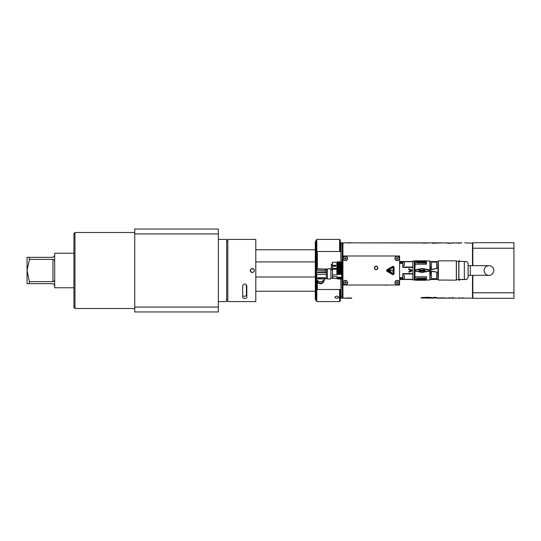 <?xml version="1.0" encoding="UTF-8"?>
<svg xmlns="http://www.w3.org/2000/svg" width="541" height="541" viewBox="0 0 541 541"><rect width="100%" height="100%" fill="white"/><g stroke="black" fill="none" stroke-linecap="round" stroke-linejoin="round"><path stroke-width="0.81" d="M341.736 262.94C341.756 261.803 341.77 261.776 341.79 262.872L341.844 269.181M340.857 261.979L340.857 244.417L342.068 243.207L342.027 278.345L341.682 268.755L341.79 278.196L341.486 277.134L341.614 278.676L341.418 277.134L340.999 278.175L340.512 277.134L340.641 278.676L340.62 277.276M439.671 297.902L421.175 298.003C420.438 297.645 422.44 297.422 427.18 297.34C430.717 297.34 432.448 297.536 432.374 297.949L424.678 298.044L433.327 298.138L433.327 297.361L436.249 297.449L433.327 297.361M316.674 252.194L316.674 270.365M316.674 279.345L316.674 288.813L317.364 289.503L340.857 289.503M340.857 278.865L340.857 296.583L342.068 297.793L342.933 297.793M342.027 278.345L342.068 297.793M344.658 242.794L342.933 242.862L342.933 298.138L344.658 298.206M342.933 285.012L399.589 285.012L399.589 255.988L342.933 255.988M343.102 258.409A2.245 2.245 0 0 0 346.477 260.349A2.245 2.245 0 0 0 346.477 256.461A2.245 2.245 0 0 0 343.102 258.409M394.93 258.409A2.245 2.245 0 0 0 398.298 260.349A2.245 2.245 0 0 0 398.298 256.461A2.245 2.245 0 0 0 394.93 258.409M343.102 282.591A2.245 2.245 0 0 0 346.477 284.539A2.245 2.245 0 0 0 346.477 280.651A2.245 2.245 0 0 0 343.102 282.591M399.42 282.591A2.245 2.245 0 0 0 397.175 280.346A2.245 2.245 0 0 0 394.93 282.591A2.245 2.245 0 0 0 397.175 284.837A2.245 2.245 0 0 0 399.42 282.591M374.338 267.876A1.765 1.765 0 0 0 376.096 269.634A1.765 1.765 0 0 0 377.861 267.876A1.765 1.765 0 0 0 376.096 266.111A1.765 1.765 0 0 0 374.338 267.876M343.278 258.409A2.076 2.076 0 0 1 345.347 256.333A2.076 2.076 0 0 1 347.423 258.409A2.076 2.076 0 0 1 345.347 260.478A2.076 2.076 0 0 1 343.278 258.409M346.145 258.409L345.753 257.719L344.955 257.719L344.556 258.409L344.955 259.098L345.753 259.098L346.145 258.409M395.099 258.409A2.076 2.076 0 0 1 397.175 256.333A2.076 2.076 0 0 1 399.244 258.409A2.076 2.076 0 0 1 397.175 260.478A2.076 2.076 0 0 1 395.099 258.409M397.973 258.409L397.574 257.719L396.776 257.719L396.377 258.409L396.776 259.098L397.574 259.098L397.973 258.409M343.278 282.591A2.076 2.076 0 0 1 345.347 280.522A2.076 2.076 0 0 1 347.423 282.591A2.076 2.076 0 0 1 345.354 284.667A2.076 2.076 0 0 1 343.278 282.591M346.145 282.591L345.753 281.902L344.955 281.902L344.556 282.591L344.955 283.281L345.753 283.281L346.145 282.591M395.126 282.294A2.076 2.076 0 0 1 398.46 280.962A2.076 2.076 0 0 1 397.939 284.519A2.076 2.076 0 0 1 395.126 282.294M397.966 282.706L397.669 281.962L396.878 281.854L396.384 282.476L396.681 283.22L397.473 283.335L397.966 282.706M376.096 266.145A1.724 1.724 0 0 0 374.372 267.876A1.724 1.724 0 0 0 376.096 269.601A1.724 1.724 0 0 0 377.828 267.876A1.724 1.724 0 0 0 376.096 266.145M374.582 267.876A1.522 1.522 0 0 0 376.096 269.398A1.522 1.522 0 0 0 377.618 267.876A1.522 1.522 0 0 0 376.096 266.355A1.522 1.522 0 0 0 374.582 267.876M387.126 271.399A1.035 1.035 0 0 1 387.126 269.601L392.509 266.49A1.035 1.035 0 0 1 394.064 267.389L394.064 273.611A1.035 1.035 0 0 1 392.509 274.51L387.126 271.399M387.295 269.905A0.69 0.69 0 0 0 387.295 271.095L392.685 274.206A0.69 0.69 0 0 0 393.72 273.611L393.72 267.389A0.69 0.69 0 0 0 392.685 266.794L387.295 269.905M387.539 270.317L393.233 267.389L393.233 273.611L387.539 270.317M388.587 270.554L390.48 271.129L390.176 270.392L392.78 270.94L391.873 270.257L392.293 270.71L389.716 269.932L390.217 270.791L388.587 270.101L388.587 270.554M350.331 297.908L344.313 298.138M424.678 297.895L421.175 298.003M436.249 297.361L436.249 298.138L437.006 298.138C435.322 297.827 447.671 297.8 446.102 298.138L455.84 298.125L451.336 297.868M449.936 297.449L449.936 298.138L451.336 298.071M449.936 298.138L472.489 298.138L472.834 297.793M465.882 298.138L456.57 298.138M449.936 297.888L446.886 298.138M443.052 297.881L440.056 298.138L446.095 298.138M443.052 298.125L437.006 298.138M433.327 297.895L436.249 297.895M350.223 297.848L350.595 297.827M344.833 242.875L340.309 242.862M351.772 242.794L345.002 242.801M425.726 242.963L351.772 242.862L423.603 242.862L423.603 243.261L423.603 242.862L425.726 243.281M441.97 242.895L432.252 243.261L432.252 242.862L423.603 242.862M435.972 242.862L438.974 242.997M444.607 242.895L438.974 242.895M448.854 242.997L445.804 242.875M450.254 243.004C445.527 242.801 442.856 242.916 450.254 243.274L454.758 242.916L451.708 242.916L451.708 243.274M461.75 243.004L451.708 242.916M455.529 242.862L458.545 243.004M351.772 298.138L340.309 298.138M428.878 297.354L428.878 297.949M424.678 298.044L424.678 297.374M452.79 297.875L452.79 297.428M458.545 242.875L461.75 242.868L458.545 242.875L458.545 243.572M441.97 242.862L438.981 242.862M427.816 242.882L427.816 243.274M347.417 242.862L351.427 242.828M345.246 242.794L350.636 243.024M350.947 242.794L350.061 242.794M348.715 242.808L345.144 242.794M345.002 298.199L351.772 298.206M345.246 298.199L347.417 298.138M351.427 298.172L350.947 297.996M350.061 298.206L350.947 298.206M350.115 298.206L345.144 298.206M347.329 298.206L348.6 298.206M382.318 285.012L392.685 285.012M385.253 285.148L387.153 285.148M399.589 261.519L402.768 261.519L402.768 267.403L412.857 267.403L412.857 273.597L402.768 273.597L402.768 278.487L399.589 278.487M408.726 271.575L409.03 272.265L411.383 271.224A0.798 0.798 0 0 0 411.383 269.776L408.597 268.904L408.726 269.425L411.079 270.466L408.726 271.575L409.03 272.265M402.768 261.519L412.857 261.519L412.857 260.999L414.311 260.999L414.311 280.001L412.857 280.001L412.857 279.481L399.589 279.481M402.768 279.481L402.768 278.487M402.768 279.284L412.857 279.284L412.857 273.983L402.768 273.983M402.768 267.017L412.857 267.017L412.857 261.716L402.768 261.716M414.311 280.001L414.311 260.999M404.431 264.157L404.431 263.027M404.431 264.657L404.431 264.292M414.629 279.758L414.629 261.242L414.602 279.683L415.075 279.907A101.647 72.717 -178.4 0 0 415.468 280.231L425.977 280.272L425.977 279.771L415.596 279.771A104.494 104.19 -0 0 1 415.204 279.325L415.075 279.325A101.654 101.153 -168.1 0 0 415.468 279.765L415.542 280.272M414.961 269.945L422.095 268.525L429.892 269.837L422.095 268.762L429.297 270.142L429.297 270.858L422.102 272.157L414.961 271.055L422.095 272.475L429.879 271.027M416.671 261.77L416.881 262.703L416.881 262.006L426.578 262.006L425.977 260.816L415.596 260.816L415.468 261.33A101.694 101.404 -14.9 0 0 415.075 261.77L415.15 263.974L426.369 263.873L426.369 262.703L416.671 262.703L416.671 261.77L415.15 261.763L414.947 269.81L422.095 268.525M415.116 261.147L415.096 261.161A101.654 70.269 -1.6 0 1 415.468 260.863L415.468 261.33M426.578 280.028L429.892 280.028L429.825 271.115L422.095 272.421L415.015 271.142L414.873 276.877L426.578 276.857L426.369 278.338L426.369 277.127M416.881 278.338L416.671 279.325L415.204 279.325M425.977 280.272L426.578 279.088L416.881 279.088M414.961 271.055L415.522 270.987L415.522 270.013L422.095 268.579L429.967 269.837L429.892 260.972L416.671 260.809M426.234 261.026L415.15 260.769L415.15 261.114M426.369 262.703L426.578 264.143L415.15 263.974A93.086 88.454 -0 0 0 414.994 264.143L426.578 264.143M414.947 276.864L426.578 276.857M415.075 279.325L415.15 277.026L415.15 279.332M416.671 279.325L416.671 278.338L426.369 278.338M426.578 279.088L425.977 279.771M422.095 272.475L415.522 270.987L415.542 270.101L422.102 268.843M419.863 271.21L420.08 270.013L419.478 271.251L418.869 270.013L418.957 271.21L419.863 271.21L419.478 271.426M421.811 270.723L421.074 270.013L420.425 270.459L421.114 270.196L421.595 270.723L420.425 270.723L420.472 271.075L421.676 271.163L420.817 271.386L420.425 270.899M423.319 271.163L423.535 269.31L423.319 270.284L422.67 270.013L422.156 270.547L422.67 270.013M422.156 270.899L422.156 270.547M424.746 270.013L425.26 270.635L424.746 270.013L423.88 270.635L424.401 270.013M424.746 271.426L424.401 271.426M415.204 261.77A104.102 103.953 180 0 1 415.596 261.33L425.977 261.33L426.578 262.006M415.488 260.843L415.075 261.181L415.15 260.769M425.977 261.33L425.977 260.816M422.102 272.157L429.311 270.946L429.311 270.054L429.879 269.973M430.102 279.623L430.102 270.798L436.851 272.245L431.576 271.237M430.102 269.668L430.183 270.892A243.639 85.803 10.5 0 1 436.81 272.164L436.851 272.245M430.102 270.892L430.102 261.181L430.102 269.864L437 268.546L436.479 262.121L431.637 262.121L431.17 267.004L430.203 267.004L430.203 269.587L431.576 269.432L430.183 269.77L437 268.546L431.61 269.317L431.231 267.011L431.637 262.121L436.479 262.121L436.891 268.505M438.217 279.467L430.203 279.467L430.102 279.034M430.102 271.007L430.102 279.278L437.906 279.291L438.014 261.641L430.203 261.567L430.102 268.18L431.305 268.18L431.231 267.011M430.102 273.645L431.231 273.672L431.637 278.703L436.479 278.703L431.637 278.703L431.17 273.678L431.556 271.332L430.203 271.088L430.102 279.197M430.102 269.864L430.203 270.804L437 272.123L436.479 278.703L436.891 272.157M436.851 268.424L431.576 269.432M431.366 268.16L431.684 269.404M438.014 261.661L438.082 279.203L430.203 279.325L437.906 279.467M438.359 280.17L438.359 260.83L438.217 280.035L456.32 280.17L456.32 260.83L456.32 280.17M456.394 261.242L456.394 279.758L456.394 261.242M456.462 279.69L458.775 279.69L458.775 261.31L458.842 270.662M458.91 280.17L458.91 260.83L458.842 280.103L459.776 280.17L459.776 279.42L464.34 279.42C467.465 279.46 467.465 279.501 464.34 279.541L459.776 279.541M458.91 260.83L459.776 260.83L459.776 261.459L464.34 261.459C467.465 261.499 467.465 261.54 464.34 261.58M464.34 261.459L464.34 279.42C467.465 279.46 467.465 279.501 464.34 279.541M468.107 263.244L468.107 277.756L468.141 263.386L466.626 261.513M493.791 270.5A4.835 4.835 0 0 1 486.535 274.686A4.835 4.835 0 0 1 486.535 266.314A4.835 4.835 0 0 1 493.791 270.5M430.102 261.641L438.217 261.533M431.684 271.271L431.231 273.672M438.014 262.148L438.014 263.014M418.869 270.852L419.302 271.426M420.425 270.459L421.074 270.013L421.764 270.459M421.507 271.027L420.641 270.899L421.378 271.163M422.934 270.013L423.319 270.284M422.413 270.459L423.103 270.284L423.319 270.94L422.67 271.21L422.372 270.588M424.137 270.459L425.003 270.459M424.097 270.635L424.482 271.251L425.043 270.635M404.431 277.973L404.431 276.843M337.144 271.061C337.286 267.849 337.422 268.992 337.557 274.49L336.887 274.49L336.887 274.929L332.532 274.929L332.532 276.701L336.887 276.701L336.887 277.134L337.591 277.134L337.712 278.676L336.887 278.676L336.887 277.134M338.395 277.276L338.524 278.723L338.49 277.134L338.071 278.175L337.591 277.134M338.49 277.134L338.619 278.676M339.369 277.276L339.498 278.723L339.471 277.134L339.045 278.175L338.565 277.134M339.471 277.134L339.768 278.723M340.343 277.276L340.472 278.723L340.445 277.134L340.019 278.175L339.538 277.134M341.736 277.648L341.594 277.276M340.979 271.061C341.114 267.849 341.249 268.992 341.391 274.49L341.696 273.732M341.391 274.49L341.317 274.49C341.182 268.992 341.046 267.849 340.911 271.061M340.005 271.061C340.14 267.849 340.275 268.992 340.417 274.49L340.837 273.455L341.317 274.49M340.417 274.49L340.343 274.49C340.208 268.992 340.073 267.849 339.937 271.061M339.133 269.303L339.437 274.49L339.863 273.455L340.343 274.49M339.437 274.49L339.065 269.303M338.057 271.061C338.193 267.849 338.328 268.992 338.463 274.49L338.889 273.455L339.369 274.49M338.463 274.49L338.395 274.49C338.26 268.992 338.125 267.849 337.99 271.061M337.557 274.49L337.915 273.455L338.395 274.49M336.887 268.525L336.887 274.49M336.887 269.1L337.679 268.64L338.132 269.1L338.652 268.64L339.106 269.1L339.626 268.64L340.086 269.1L340.6 268.64L341.06 269.1L341.682 268.755M337.577 269.776L337.915 273.455M337.888 270.858C338.024 267.842 338.152 269.012 338.287 274.348M338.172 270.858C338.301 267.842 338.436 269.012 338.565 274.348M338.889 273.455L338.612 268.857M339.586 268.857L339.863 273.455M339.836 270.858C339.971 267.842 340.1 269.012 340.235 274.348M340.12 270.858C340.248 267.842 340.384 269.012 340.512 274.348M340.499 269.776L340.837 273.455M340.81 270.858C340.945 267.842 341.08 269.012 341.209 274.348M341.094 270.858C341.222 267.842 341.357 269.012 341.493 274.348M341.642 269.06L341.581 268.64M339.234 269.256L339.538 274.348M338.957 269.256L339.261 274.348M337.699 277.276L337.712 278.676M337.814 278.723L338.166 279.136L338.071 278.175M338.673 277.276L338.693 278.676M339.045 278.175L339.146 279.136L338.788 278.723M339.647 277.276L339.762 278.723L340.113 279.136L340.019 278.175M340.999 278.175L341.094 279.136L340.735 278.723M341.317 277.276L341.547 278.676M335.853 265.34L332.532 265.34L332.532 266.219L335.853 266.219L335.853 265.266L332.397 265.32L332.397 262.453L332.532 274.929M332.397 269.357L332.397 278.412L336.887 278.547M332.532 276.701L332.532 278.547M330.842 269.249L330.842 279L327.386 279L327.386 268.776L330.842 268.776L330.842 269.249M326.351 271.792L326.351 272.441L315.985 272.116L326.351 271.792L326.351 269.046L316.87 269.046L316.789 270.365M326.351 272.441L326.351 274.26L316.566 274.26L316.884 278.723M325.418 278.723L326.351 278.723L326.351 274.26M318.162 268.83L325.073 269.053L317.817 269.046M316.14 271.792L316.566 270.365L326.351 270.365M315.985 272.116L315.985 276.992A5.092 4.7 28.9 0 0 315.998 277.317L315.998 272.441M316.884 278.994L316.133 277.229L316.133 272.488L326.351 272.488M316.133 272.488L316.566 274.26M317.817 278.723L316.87 278.723L316.783 274.341L326.351 274.341M316.39 278.439A4.145 3.895 0 0 0 324.438 278.94M317.019 279.94A3.456 3.246 0 0 0 320.475 283.099A3.456 3.246 0 0 0 323.931 279.94M324.248 279.406A3.801 3.571 180 0 1 317.391 281.935A3.801 3.571 180 0 1 316.708 279.406M317.391 281.935L317.81 282.483A3.287 3.09 0 0 0 323.146 282.483L323.559 281.935M316.87 278.723L316.783 274.341M318.162 277.925L317.817 278.432L318.162 277.702L325.418 278.04L325.418 278.432L325.073 277.702L318.162 277.702M317.817 278.432L318.162 278.94L325.073 278.94L325.418 278.432M320.475 278.723L320.34 278.094L318.507 278.142L318.642 278.771L320.475 278.723M318.507 278.656L320.34 278.703L320.475 278.142M318.73 278.595L318.73 278.135L319.339 278.351M319.636 278.101L320.258 278.351M319.528 278.561L320.265 278.378L319.636 278.169M319.379 278.439L318.73 278.662L318.73 278.135M318.73 278.202L319.379 278.202M325.418 269.046L325.073 268.83M325.073 269.851L325.418 269.729M332.397 266.307L332.532 268.41L336.887 268.41L336.887 262.189L338.152 261.729L338.605 262.189L339.126 261.729L340.627 262.189L341.08 261.729L341.898 262.426L342.068 269.432L342.068 262.52M336.887 263.041L337.645 262.716L337.861 268.525L337.591 263.433M337.084 268.525L337.273 262.683M337.435 267.295L337.861 268.525M340.62 263.298L341.019 268.329L341.33 267.295L341.811 268.519M341.019 268.329L340.445 263.433M339.647 263.298L340.046 268.329L340.357 267.295L340.85 268.525M340.046 268.329L339.471 263.433M338.673 263.298L339.072 268.329L339.383 267.295L339.876 268.525M339.072 268.329L338.49 263.433M337.699 263.298L338.098 268.329L338.409 267.295L338.903 268.525M338.409 267.295L338.071 262.439M338.395 263.298L338.788 268.329M338.565 263.433L338.97 268.525M339.045 262.439L339.383 267.295M339.369 263.298L339.762 268.329M339.538 263.433L339.944 268.525M340.357 267.295L340.019 262.439M340.343 263.298L340.735 268.329M340.512 263.433L340.918 268.525M340.999 262.439L341.33 267.295M341.317 263.298L341.709 268.329M341.811 268.052L341.418 263.433M341.567 262.311L341.811 265.739M341.594 263.298C341.662 261.918 341.729 261.776 341.79 262.872M332.532 268.41L332.431 269.323M331.322 269.743L331.322 264.123L332.397 264.123M342.933 266.355L342.933 257.374M472.834 275.335L472.834 298.314L513.95 298.314L513.95 242.686L472.834 242.686L472.834 265.665M134.743 307.065L134.743 311.961L218.348 311.961L218.348 307.065L134.743 307.065L134.743 233.935L218.348 233.935L218.348 307.065M218.348 233.935L218.348 229.039L134.743 229.039L134.743 233.935M218.348 239.406L226.638 239.406L226.638 301.594L218.348 301.594M315.295 261.912L255.798 261.912M315.295 277.006L255.798 277.006M315.295 249.773L255.798 249.773M250.341 269.973L250.341 271.027M315.295 291.227L255.798 291.227M246.405 284.688L246.405 295.474M315.694 299.87L315.295 299.173L315.295 241.827L315.694 241.13L315.694 299.87L316.12 299.87M338.923 297.266C337.543 298.564 336.164 298.564 334.778 297.266C336.164 295.839 337.543 295.839 338.923 297.266M340.309 289.503L340.309 300.904L339.613 301.594L339.613 289.503M339.613 251.497L339.613 239.406L340.309 240.096L340.309 251.497M316.816 251.775L316.816 239.406L316.12 240.096L316.12 271.792M316.12 277.323L316.12 300.904L316.816 301.594L316.816 289.225M472.834 292.782L513.95 292.782M513.95 248.218L472.834 248.218M242.672 285.831L242.672 297.557C244.052 298.869 245.431 298.869 246.818 297.557L246.818 285.831C245.431 283.335 244.052 283.335 242.672 285.831M242.672 295.393C242.855 296.083 243.714 296.394 245.249 296.312L246.818 294.717M254.419 301.594L250.273 301.594L255.798 301.594L255.798 239.406L250.273 239.406L254.419 239.406M250.273 301.594L227.815 301.594L227.815 239.406L250.273 239.406M252.343 268.424C255.021 269.81 255.021 271.19 252.343 272.576C249.672 271.19 249.672 269.81 252.343 268.424M254.419 270.5L254.033 269.296L253.141 268.586L250.882 269.033L250.429 271.291L251.551 272.414L253.087 272.434M73.934 270.5L73.934 307.471L74.969 308.505L74.969 232.495L73.934 233.529L73.934 270.5M29.403 259.369L27.05 270.5L27.05 257.34L29.403 257.34L29.403 259.369L52.964 259.369C54.228 259.707 54.803 260.525 54.688 261.81C54.803 260.525 54.228 259.707 52.964 259.369L52.964 281.631C54.228 281.293 54.803 280.475 54.688 279.19C54.803 280.475 54.228 281.293 52.964 281.631L29.403 281.631L29.403 283.66L27.05 283.66L27.05 270.5L29.403 281.631M54.688 285.391L52.964 283.66L29.403 283.66M73.934 253.229L54.688 253.229L54.688 287.771L73.934 287.771M29.403 257.34L52.964 257.34L54.688 255.609M340.857 251.497L317.364 251.497L317.364 269.046M317.364 281.908L317.364 289.503M472.834 242.862L472.489 242.862L472.489 265.665M472.489 275.335L472.489 298.138L472.834 298.138M426.802 297.814L426.802 297.34M402.768 263.453L399.589 263.453M399.589 277.547L402.768 277.547M402.768 262.513L399.589 262.513M402.768 261.885L399.589 261.885M402.768 279.115L399.589 279.115M402.768 265.563L404.222 265.563L404.222 261.763L402.768 261.763M414.873 269.81L414.873 264.123M415.15 279.968L415.468 280.231L415.468 279.765M414.873 276.877L414.873 271.19M414.994 276.857A93.153 88.521 180 0 0 415.15 277.026L426.423 277.026M429.967 271.163L429.967 269.837M431.366 272.515L430.203 272.495L430.102 279.224M468.141 275.335L470.298 275.335L470.298 265.665L468.141 265.665M438.082 261.709L438.082 279.291M402.768 279.237L404.222 279.237L404.222 275.437L402.768 275.437M411.383 271.224L411.079 270.534M411.079 270.466L411.383 269.776M409.03 268.735L408.726 269.425M332.397 266.037L335.853 265.949M335.853 266.219L332.532 266.287M332.397 265.665L335.853 265.685M317.364 251.497L316.674 252.187M342.933 243.207L342.068 243.207M472.834 243.207L464.773 242.862M445.852 242.862L444.979 242.862M423.272 297.449L424.678 297.449M462.832 297.449L462.832 298.138L459.62 298.138L459.62 297.449M414.629 261.242L415.075 260.796M415.488 280.245L415.096 279.92M438.359 260.83L456.32 260.83M458.775 261.31L456.462 261.31M468.107 277.756L466.626 279.487M470.298 275.335L488.956 275.335M470.298 265.665L488.956 265.665M342.541 269.432L342.068 268.776L342.068 279L342.541 278.345M342.933 279.67L342.068 279M342.933 268.106L342.068 269.08M338.172 279.136L338.524 278.723M339.146 279.136L339.498 278.723M340.12 279.136L340.472 278.723M341.094 279.136L341.445 278.723M332.532 269.222L336.887 269.222M330.842 278.033L332.397 278.033M330.842 269.743L332.397 269.743M327.386 269.398L326.351 269.398M327.386 278.378L326.351 278.378M316.133 277.229L316.573 278.885M342.541 262.52L342.068 261.864L342.933 261.195M332.532 262.311L336.887 262.311M226.638 299.87L227.815 299.87M226.638 241.13L227.815 241.13M315.694 241.13L316.12 241.13M339.613 239.406L316.816 239.406M339.613 301.594L316.816 301.594M439.671 242.862L432.252 242.862M134.743 232.495L74.969 232.495M134.743 308.505L74.969 308.505"/></g></svg>

